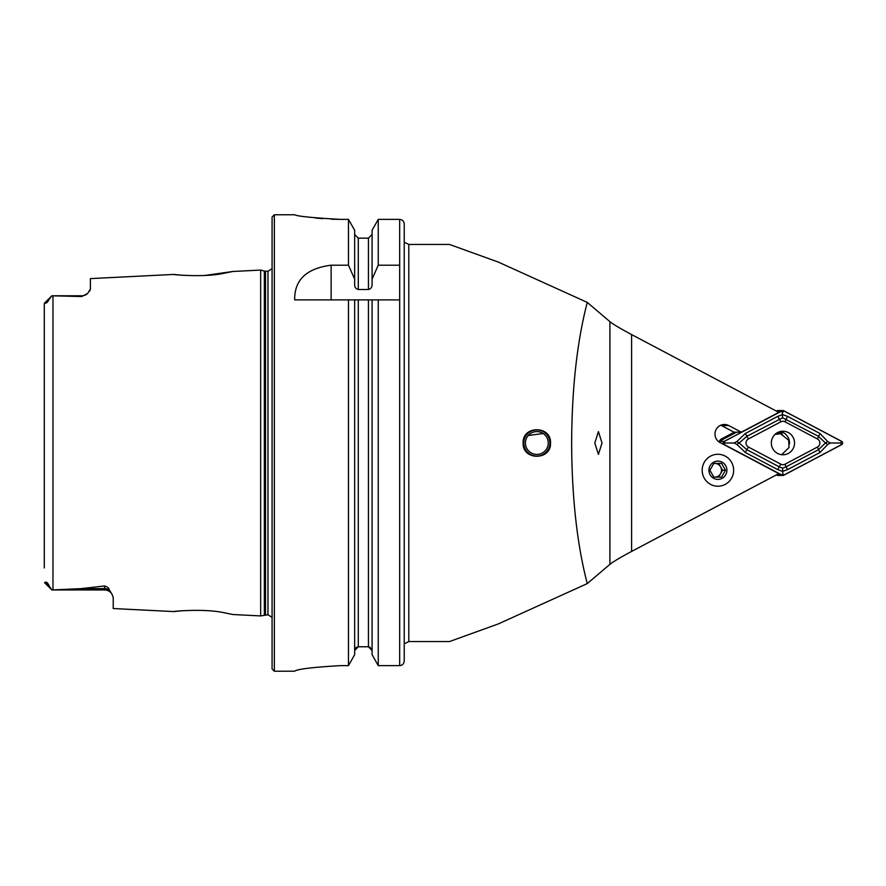 <?xml version="1.0" encoding="UTF-8"?>
<svg xmlns="http://www.w3.org/2000/svg" width="886" height="886" viewBox="0 0 886 886"><rect width="100%" height="100%" fill="white"/><g stroke="black" fill="none" stroke-linecap="round" stroke-linejoin="round"><path stroke-width="1.33" d="M224.379 612.802L232.974 614.53L224.379 612.802C198.874 607.021 154.452 613.754 182.682 610.687L174.021 611.584L113.231 608.538L113.231 597.496L111.869 593.974L113.231 597.496M207.191 610.642L203.547 610.421M204.079 275.557L232.974 271.47L224.335 273.209C198.918 278.979 154.408 272.246 182.682 275.313M594.805 443L598.415 431.593L602.015 443L598.415 454.407L594.805 443M550.516 443C551.369 425.358 522.308 425.302 523.139 443C522.286 460.665 551.369 460.676 550.516 443A13.689 13.689 0 0 1 547.149 451.993M733.641 470.256A15.981 15.738 90 0 0 717.915 454.274A15.981 15.738 90 0 0 702.177 470.256A15.981 15.738 90 0 0 717.915 486.226A15.981 15.738 90 0 0 733.641 470.256M714.991 434.074A9.591 9.436 90 0 0 720.074 442.579L778.805 473.622L631.607 551.424C620.554 557.316 613.322 561.624 609.911 564.349L587.263 583.597C577.074 544.436 571.869 497.578 571.636 443C571.869 388.422 577.074 341.564 587.263 302.403L609.911 321.651C613.322 324.376 620.554 328.684 631.607 334.576L778.805 412.378L741.327 432.191L728.79 425.568A9.591 9.436 90 0 0 714.991 434.074M104.559 589.954L51.831 589.954L81.102 588.636L104.559 585.967C107.505 586.831 109.089 588.16 109.321 589.965L111.869 593.974A8.672 8.672 0 0 0 104.559 589.954L104.559 585.967M44.566 303.056L51.831 295.791L48.752 300.022C47.578 302.226 46.537 303.211 45.629 302.968L44.3 303.765L44.3 318.063M51.831 295.791L81.733 295.791L81.733 296.533L51.831 295.791M89.663 291.117L90.405 288.969L87.636 293.476A8.672 8.672 0 0 1 81.733 295.791M87.636 293.476L81.733 296.533M272.08 268.646L267.971 271.227L267.971 614.773L260.661 615.925L260.661 270.075L232.974 271.47M272.08 668.952L272.08 217.048L274.361 214.766L274.361 671.234L272.08 668.952M340.324 665.641C312.592 667.258 297.386 669.107 294.673 671.189C297.331 669.107 312.548 667.258 340.324 665.641L348.475 665.641L354.655 654.665L348.475 665.641L348.475 299.9L399.664 299.9L399.664 219.374L378.256 219.374L372.087 230.294L378.256 219.374L378.256 265.202L399.664 265.202M294.673 671.189L274.361 671.234M354.655 654.665L354.655 299.9L294.673 299.9C294.362 279.932 306.523 268.358 331.142 265.202L348.475 265.202L348.475 219.374L354.655 230.294L348.475 219.374L340.324 219.374C312.592 217.834 297.375 216.295 294.673 214.766C297.331 216.284 312.548 217.823 340.324 219.374L331.453 219.207M355.696 647.887L356.881 647.057M369.883 647.068L372.087 650.523L368.432 646.769L358.298 646.769L354.655 650.523M404.226 242.609L404.226 443M399.664 219.374C402.454 219.673 403.972 221.234 404.226 224.036L404.226 660.956C403.983 663.78 402.454 665.331 399.664 665.641L378.256 665.641L372.087 654.665L372.087 299.9M372.087 654.665L378.256 665.641L378.256 299.9L368.432 299.9L368.432 646.769L358.298 646.769L358.298 299.9M528.222 435.502A11.407 11.407 0 0 1 544.325 434.395A11.407 11.407 0 0 1 545.433 450.498A11.407 11.407 0 0 1 529.33 451.605A11.407 11.407 0 0 1 528.222 435.502L543.184 433.52M405.135 242.609L408.789 244.436L408.789 641.564L449.468 641.564L498.275 623.932L587.263 583.597M408.789 244.436L449.468 244.436L498.275 262.068L587.263 302.403M741.327 432.191L734.018 432.191L721.481 425.568A9.591 9.436 90 0 0 720.783 425.236M378.256 665.641L393.65 665.641M348.475 265.202L354.655 279.145L354.655 284.539C354.633 287.219 355.851 288.869 358.298 289.5L368.432 289.5L368.432 238.168L372.087 234.425L368.432 238.168L358.298 238.168L354.655 234.425M90.405 288.969L90.405 278.614L174.021 274.416M44.3 567.937L44.3 303.765M49.55 586.488L45.197 582.401C46.327 581.46 47.778 582.822 49.55 586.488L51.831 589.91M368.432 289.5C370.891 288.869 372.109 287.219 372.087 284.539L372.087 230.294M372.087 279.145L378.256 265.202M354.655 279.145L354.655 230.294M315.25 217.978L322.781 218.687M777.587 432.556A11.773 11.596 90 0 0 782.947 454.773A11.773 11.596 90 0 0 794.21 440.198A11.773 11.596 90 0 0 777.587 432.556M780.865 464.186A4.563 4.496 90 0 0 785.018 464.186L817.435 447.053A4.563 4.496 90 0 0 817.435 438.947L785.018 421.814A4.563 4.496 90 0 0 780.865 421.814L748.448 438.947A4.563 4.496 90 0 0 748.448 447.053L780.865 464.186L779.226 466.822L782.593 468.218L786.07 466.822L785.018 464.186M782.116 475.239A1.827 1.794 90 0 0 783.778 475.239L841.7 444.617A1.827 1.794 90 0 0 841.7 441.383L783.778 410.761A1.827 1.794 90 0 0 782.116 410.761L724.183 441.383A1.827 1.794 90 0 0 724.183 444.617L782.116 475.239L777.077 475.239A1.827 1.794 90 0 0 777.908 475.45L782.947 475.45M776.413 474.885L777.077 475.239M734.25 432.191L721.47 438.947L723.751 438.947L736.532 432.191L719.155 441.383A1.827 1.794 90 0 0 718.723 441.704M782.947 410.55L777.908 410.55A1.827 1.794 90 0 0 777.077 410.761L776.413 411.115M789.47 443.908A11.773 11.596 90 0 0 780.422 431.504M783.733 475.162L841.656 444.539A1.739 1.706 90 0 0 841.656 441.461L783.733 410.838A1.739 1.706 90 0 0 782.15 410.838L724.227 441.461A1.739 1.706 90 0 0 724.227 444.539L782.15 475.162A1.739 1.706 90 0 0 783.733 475.162L782.77 473.622L782.15 475.162M736.864 441.571L745.347 433.487L777.764 416.354L782.571 414.604L787.521 416.354L819.949 433.487L827.757 441.571L825.453 443L827.757 444.429L819.949 452.513L787.521 469.646L782.571 471.396L777.764 469.646L745.347 452.513L736.864 444.429L739.168 443L736.864 441.571L734.173 443L724.848 443L724.227 441.461M787.521 469.646L786.07 466.822L818.487 449.678L825.453 443L818.487 436.322L782.593 417.782L782.15 410.838M782.593 468.218L782.77 473.622M734.173 443L736.864 444.429M827.757 444.429L830.448 443L840.692 443L841.656 444.539M830.448 443L827.757 441.571M782.593 417.782L746.798 436.322L739.168 443L746.798 449.678L748.448 447.053M777.908 410.905A4.563 4.496 90 0 0 776.468 411.148M776.468 474.852A4.563 4.496 90 0 0 777.908 475.095M721.47 438.947A4.563 4.496 90 0 0 719.388 441.261M546.673 451.572A13.057 13.057 0 0 1 528.255 452.846A13.057 13.057 0 0 1 526.982 434.428A13.057 13.057 0 0 1 545.399 433.154A13.057 13.057 0 0 1 546.673 451.572M713.806 477.1L721.592 477.1L725.479 470.256L721.592 463.4L713.806 463.4L709.907 470.256L713.806 477.1L718.635 477.1L720.584 473.678A6.844 6.745 -90 0 1 713.751 477.022M713.751 463.478A6.844 6.745 -90 0 1 720.584 473.678L722.522 470.256L718.635 463.4L713.806 463.4M717.915 454.274A15.981 15.738 -90 0 1 733.641 470.256A15.981 15.738 -90 0 1 717.915 486.226A15.981 15.738 -90 0 1 702.177 470.256A15.981 15.738 -90 0 1 717.915 454.274M717.915 479.381A9.126 8.993 -90 0 1 708.922 470.256A9.126 8.993 -90 0 1 717.915 461.119A9.126 8.993 -90 0 1 726.897 470.256A9.126 8.993 -90 0 1 717.915 479.381M722.522 470.256L725.479 470.256M718.635 477.1L721.403 477.1M718.635 463.4L721.592 463.4M781.673 454.706L789.005 447.541L788.684 440.242L780.555 433.752L775.062 434.361M781.961 434.085L777.886 432.401M779.78 431.67A14.154 13.932 -90 0 1 782.349 434.206M109.321 589.965A8.672 8.151 -0 0 0 104.559 588.636L81.102 588.636M264.338 614.939L264.338 271.061L260.661 270.075M265.523 614.773L265.523 271.227L264.338 271.061M52.972 589.888L52.972 295.813M609.911 564.349L609.911 321.651M631.607 551.424L631.607 334.576M399.664 665.641L399.664 299.9M358.298 289.5L358.298 238.168M331.142 265.202L331.142 299.9M45.629 302.968L48.752 300.022M721.481 425.568L728.79 425.568M719.155 441.383L724.183 441.383M777.077 410.761L782.116 410.761M724.848 443L724.227 444.539M840.692 443L841.656 441.461M782.77 412.378L783.733 410.838M745.347 452.513L746.798 449.678L779.226 466.822L777.764 469.646M745.347 433.487L748.448 438.947M777.764 416.354L780.865 421.814M787.521 416.354L785.018 421.814M819.949 433.487L817.435 438.947M819.949 452.513L817.435 447.053M776.612 433.132A10.732 10.643 -81 0 1 776.889 433.176L780.555 433.752M232.974 614.53L260.661 615.925M408.789 641.564L405.135 643.391M294.673 214.766L274.361 214.766M267.971 614.773L272.08 617.354M267.971 271.227L265.523 271.227M44.466 582.6L51.831 589.954L44.466 582.6M776.014 410.905L776.812 410.905M776.014 475.095L776.812 475.095"/></g></svg>
